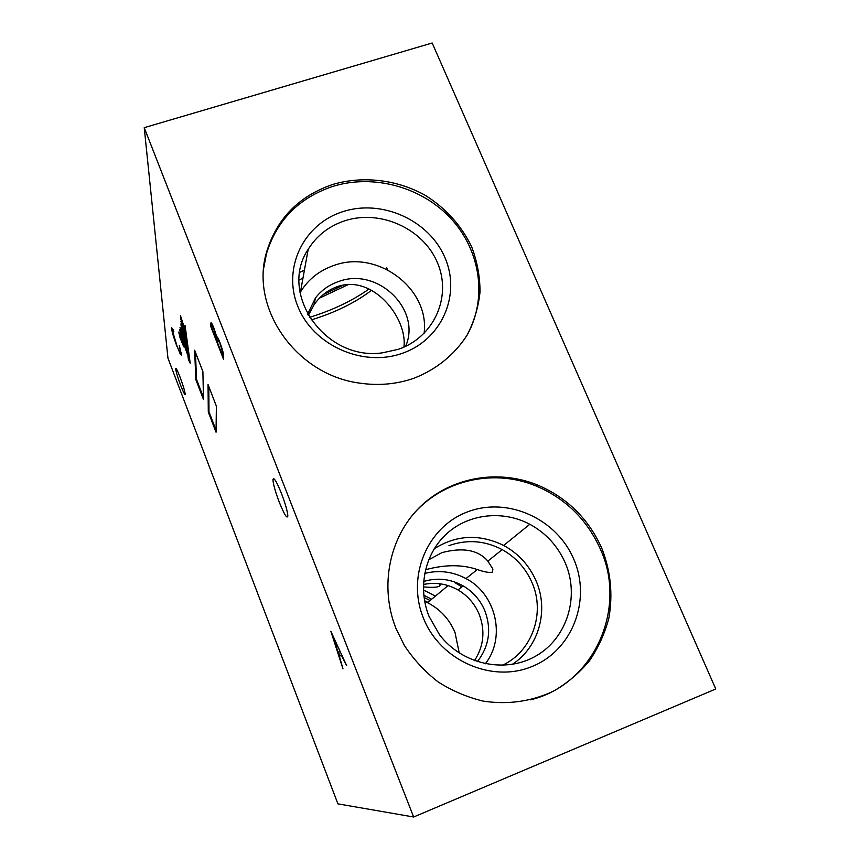 <?xml version="1.0" encoding="UTF-8"?>
<svg xmlns="http://www.w3.org/2000/svg" width="860" height="860" viewBox="0 0 860 860"><rect width="100%" height="100%" fill="white"/><g stroke="black" fill="none" stroke-linecap="round" stroke-linejoin="round"><path stroke-width="1.29" d="M180.75 385.57C183.32 392.16 184.792 395.073 185.179 394.288C184.997 391.601 183.309 385.914 180.095 377.228C177.536 370.66 176.064 367.768 175.687 368.542C175.859 371.251 177.547 376.927 180.75 385.57M279.306 502.283C284.359 514.699 287.208 519.246 287.853 515.946C287.53 511.345 285.391 503.842 281.457 493.414C276.404 481.106 273.577 476.537 272.942 479.74C273.243 484.331 275.361 491.845 279.306 502.283M180.621 329.434L180.03 327.359L180.621 329.434M181.858 322.565L184.298 330.079L181.879 322.554M184.126 340.603L179.869 330.079L181.352 335.303L183.911 341.377L184.653 342.194L184.19 340.582M181.815 338.646L187.469 354.471L184.19 343.989L186.642 349.214L184.169 339.764L185.803 343.613L184.62 338.883L185.76 341.269L181.911 329.885L185.652 339.678L184.459 334.938L185.491 336.959L181.449 325.005L185.136 334.755L185.104 330.025L180.46 315.609L181.439 319.673L180.514 317.093L180.632 318.716L184.663 330.423L180.912 321.382L185.212 333.863L181.008 323.199L181.729 326.381L181.008 324.349L181.105 325.918L185.169 337.819L181.546 327.972L182.159 331.1L181.309 328.713L181.417 330.315L185.319 341.829L181.471 330.992L184.642 341.925L180.837 331.648L179.74 329.681L179.933 331.079L185.953 347.096L182.481 338.56L183.653 343.022L178.74 332.057L180.03 337.7L183.76 346.816L183.556 344.226L182.503 341.839L182.857 343.645L182.18 342.774L179.138 333.798L181.815 338.646M405.619 346.354C421.787 309.525 377.594 266.837 338.872 281.446C329.294 284.66 321.5 290.164 315.48 297.925L307.568 314.233M308.299 315.534L313.964 304.977C319.952 296.152 327.821 290.013 337.571 286.552C373.584 274.125 407.823 318.995 403.899 347.139M307.396 250.668L307.998 250.421M299.861 272.287L304.418 270.147M299.162 280.016L302.978 278.124M428.635 559.849L441.933 552.625C462.97 547.111 478.267 549.938 487.846 561.107L492.909 569.062L492.361 572.158C489.652 572.921 484.621 572.061 477.279 569.557C462.239 564.386 444.964 564.45 425.463 569.761M413.735 378.314C436.278 369.596 454.832 354.471 467.141 335.045C474.15 321.457 478.45 307.084 480.031 291.938C479.998 276.662 477.257 261.762 471.817 247.218C461.551 225.718 446.039 208.421 425.281 195.327C397.202 179.675 363.457 175.569 333.164 184.32C299.043 195.876 276.856 218.44 266.6 252.023C249.561 308.192 296.248 375.1 359.846 383.141C378.529 385.861 396.492 384.259 413.735 378.314M467.227 334.916C487.555 298.442 480.546 250.873 451.36 218.999C422.174 187.093 373.724 173.634 332.734 186.426C298.732 197.95 276.619 220.45 266.396 253.926L263.751 267.976M402.05 353.395C441.782 339.926 461.239 294.829 444.964 257.688C429.258 220.343 382.162 198.939 343.161 211.549C303.945 223.6 282.037 267.836 297.829 306.407C313.029 345.172 362.565 367.446 402.05 353.395M398.373 349.31C434.364 337.142 452.113 296.291 437.385 262.558C423.174 228.642 380.389 209.206 345.021 220.719C329.09 225.976 316.813 235.511 308.202 249.292C278.049 293.701 325.596 361.232 382.356 352.847L398.373 349.31M424.087 333.422C430.011 288.938 377.819 249.454 334.422 265.288C319.726 270.244 308.407 279.135 300.462 291.959L300.033 292.679M502.219 665.361C532.071 651.729 545.562 613.223 532.104 582.833C525.815 568.363 515.85 557.291 502.208 549.626C484.803 540.542 467.055 539.209 448.952 545.638M485.298 663.812C506.239 637.389 496.016 593.97 465.991 578.576C452.747 571.567 438.976 569.857 424.668 573.448M477.343 661.684C489.211 646.279 491.716 629.305 484.846 610.75C480.31 600.076 473.097 591.788 463.196 585.907C450.479 578.834 437.278 577.361 423.593 581.51M512.184 664.425C538.801 647.386 549.045 610.482 536.167 581.113C529.351 565.461 518.515 553.571 503.659 545.455C479.579 533.727 456.434 534.823 434.225 548.755M429.033 616.341L439.503 634.712C462.099 664.662 505.702 673.961 536.436 655.696C567.363 637.733 579.758 596.432 565.332 563.063C557.839 546.046 545.992 533.114 529.814 524.277C503.068 510.055 469.194 513.603 447.114 533.351C425.034 553.066 417.283 587.262 429.033 616.341M423.41 618.082C440.03 660.426 491.694 683.388 532.039 666.5C572.653 650.246 591.519 599.753 573.813 559.301C556.678 518.612 507.669 496.575 467.808 511.786C427.71 526.385 406.189 575.963 423.41 618.082M395.976 628.488L404.394 645.516C413.638 659.48 424.862 671.596 438.062 681.883C452.145 690.849 467.195 697.266 483.212 701.115C508.002 704.867 531.426 701.545 553.507 691.15C567.267 683.141 579.231 673.058 589.38 660.899C598.28 647.806 604.774 633.573 608.848 618.2C613.072 594.282 610.697 570.922 601.721 548.1C588.24 518.354 566.654 497.241 536.952 484.782C496.972 468.786 449.801 477.515 419.54 507.421C389.333 537.306 379.206 586.326 395.976 628.488M530.566 699.825C594.335 684.495 627.703 607.923 600.291 548.96C586.864 519.311 565.353 498.284 535.759 485.868C491.447 467.528 437.632 481.202 409.113 519.44M423.421 584.499C435.525 581.973 447.05 583.789 458.004 589.949C467.7 595.711 474.763 603.827 479.192 614.298C485.395 630.692 483.815 646.161 474.473 660.684M424.657 601.323L427.517 602.656C440.212 609.224 449.371 619.157 454.994 632.455L459.24 653.03M439.514 583.725L440.116 585.069C439.6 587.272 434.02 587.875 423.367 586.875M223.643 356.147L223.546 359.34L210.797 326.585L210.829 323.392C210.969 321.801 212.022 323.425 213.979 328.262L216.709 336.754C217.268 336.615 218.386 338.657 220.052 342.85C222.45 349.289 223.643 353.729 223.643 356.147M167.958 358.168L337.926 803.863L413.649 817L144.233 127.667L167.958 358.168M187.168 349.805L188.404 359.544L190.189 363.189L185.04 325.338L187.168 349.805L187.867 349.579L189.093 359.319L188.404 359.544M195.8 379.518L203.487 399.513L202.895 371.617L194.661 350.246L195.8 379.518L196.488 379.281L203.444 397.374M208.292 412.015L216.043 432.204L216.376 406.167L208.045 384.56L208.292 412.015L208.98 411.779L216.075 430.247M342.979 668.843L330.831 631.251L346.666 665.683L341.151 654.868L339.453 656.535L342.979 668.843M176.902 346.311C173.838 338.098 172.064 332.164 171.57 328.52L171.57 327.724L173.204 329.573L173.849 331.82L172.548 330.466L172.548 331.111L176.902 345.677C179.084 351.224 180.31 353.546 180.6 352.643L179.288 345.419L181.578 355.32L180.181 353.965L177.128 346.247M144.233 127.667L432.182 43L715.767 688.989L413.649 817M423.765 595.195L426.495 596.561M423.41 589.96L435.418 596.087M424.216 597.571L428.699 599.796M425.764 596.227L431.634 599.237M425.41 601.086L427.893 602.344M427.581 599.248L430.086 600.527M371.584 290.293C355.04 302.817 334.873 312.707 311.073 319.952M369.08 289.003C352.019 300.968 332.132 310.428 309.406 317.383M348.311 284.574L319.565 298.076M343.355 285.112L323.532 294.399M186.47 347.924L185.889 348.117M182.965 343.613L183.868 345.58M186.889 341.581L186.298 341.775M187.716 348.171L187.867 349.579M189.093 359.319L189.684 360.534M195.478 352.385L196.488 379.281M208.797 386.516L208.98 411.779M339.85 656.148L338.668 652.504M339.979 651.149L333.529 638.27L338.206 652.675L340.065 651.342M338.206 652.675L339.528 651.332M223.611 356.997L222.74 354.739M217.526 341.356L216.666 339.152M212.108 327.434L211.667 326.305L210.797 326.585M211.667 326.305L211.678 323.306M220.429 343.828L217.698 340.044L217.505 342.678L222.267 354.9L223.127 354.61L223.17 352.718M214.387 329.326L214 329.455C212.775 326.488 212.151 325.607 212.13 326.811L212.108 328.81L216.193 339.313L217.053 339.023L217.01 336.84M217.064 338.281L216.204 338.571L214 329.455M216.193 339.313L216.204 338.571M223.17 353.094L222.299 353.385C222.568 352.127 221.815 348.988 220.031 343.957M222.267 354.9L222.299 353.385M172.559 330.369L172.226 328.305L171.57 328.52M181.6 355.029L180.837 353.75L180.181 353.965M180.837 353.75L180.417 352.912M455.499 582.994L461.938 586.885L455.499 582.994M211.667 323.844L210.797 324.123M387.548 269.76L386.742 267.815M465.991 578.576L477.279 569.557M487.846 561.107L502.208 549.626M440.116 585.069L439.643 583.918M448.081 585.574L427.517 602.656M463.196 585.907L458.004 589.949M535.759 485.868L536.952 484.782M503.659 545.455L529.814 524.277M300.462 291.959L308.202 249.292M266.396 253.926L266.6 252.023M313.964 304.977L315.48 297.925M210.829 323.392L211.56 323.145M180.6 352.643L181.234 352.428M274.469 479.192L272.942 479.74"/></g></svg>
